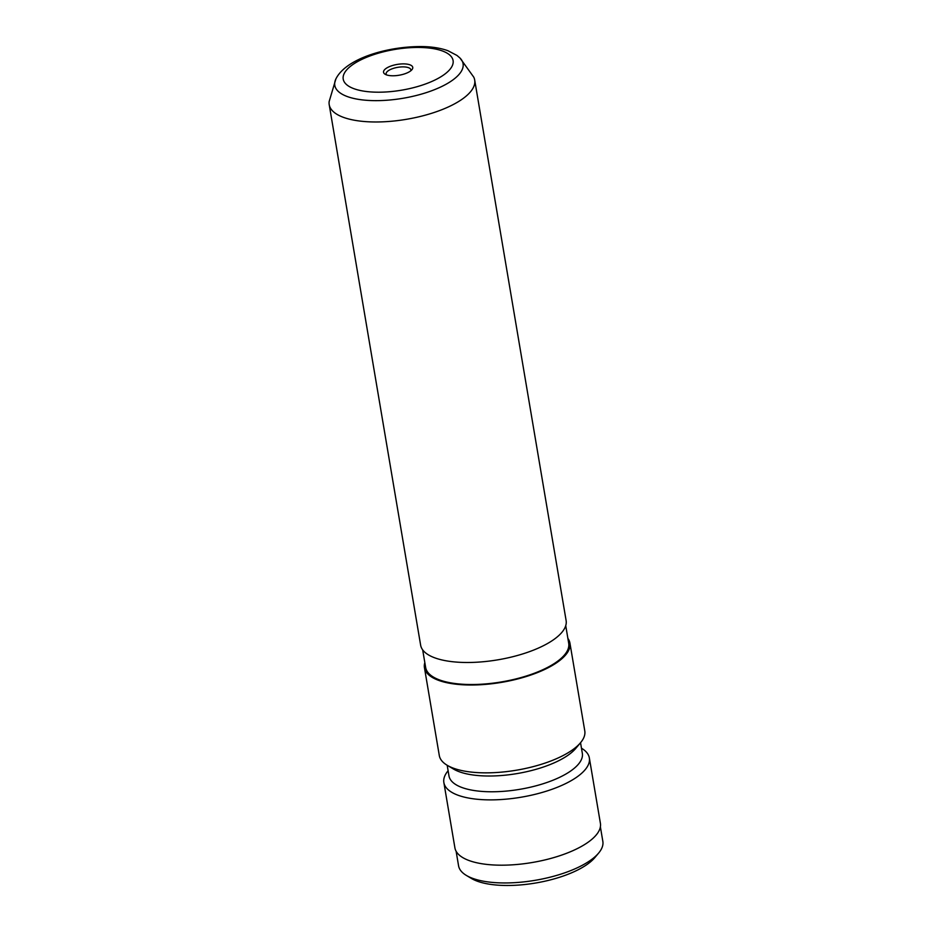 <?xml version="1.0" encoding="UTF-8"?>
<svg xmlns="http://www.w3.org/2000/svg" width="932" height="932" viewBox="0 0 932 932"><rect width="100%" height="100%" fill="white"/><g stroke="black" fill="none" stroke-linecap="round" stroke-linejoin="round"><path stroke-width="1.4" d="M391.824 75.76A14.819 5.487 -9.6 0 0 411.909 69.714A14.819 5.487 -9.6 0 0 404.465 63.9A14.819 5.487 -9.6 0 0 387.654 67.477A14.819 5.487 -9.6 0 0 385.114 74.245A14.819 5.487 -9.6 0 0 391.824 75.76M410.756 70.809A12.547 4.648 -9.6 0 0 410.861 69.818A12.547 4.648 -9.6 0 0 403.847 66.894A12.547 4.648 -9.6 0 0 386.128 74.001A12.547 4.648 -9.6 0 0 386.559 74.909M598.659 853.048L594.849 857.591A68.246 25.28 170.4 0 1 502.36 885.4A68.246 25.28 170.4 0 1 471.441 878.468L466.361 875.428A73.162 27.11 -9.6 0 0 499.494 882.86A73.162 27.11 -9.6 0 0 598.659 853.048A73.162 27.11 -9.6 0 0 602.841 841.375L600.383 826.835M456.109 851.231L458.567 865.781A73.162 27.11 -9.6 0 0 466.361 875.428M335.87 78.987L329.159 101.53A73.779 27.331 -9.6 0 0 329.206 104.652A73.779 27.331 -9.6 0 0 370.482 121.882A73.779 27.331 -9.6 0 0 474.691 80.047A73.779 27.331 -9.6 0 0 473.712 77.076L459.965 58.005A65.054 24.104 170.4 0 1 441.395 86.664A65.054 24.104 170.4 0 1 371.181 100.563A65.054 24.104 170.4 0 1 335.87 78.987C346.052 58.075 389.378 45.738 424.025 46.6C433.17 46.903 441.139 48.278 447.954 50.724L456.971 55.442L459.965 58.005M474.691 80.047L566.12 620.561A73.779 27.331 170.4 0 1 461.899 662.396A73.779 27.331 170.4 0 1 420.635 645.177L329.206 104.652M565.736 625.675L568.706 643.29A72.545 26.877 170.4 0 1 466.233 684.426A72.545 26.877 170.4 0 1 425.656 667.487L422.674 649.872M567.879 638.397A73.779 27.331 170.4 0 1 569.93 643.092L584.783 730.921A73.779 27.331 170.4 0 1 580.566 742.688L575.801 748.373A67.628 25.059 170.4 0 1 484.139 775.925A67.628 25.059 170.4 0 1 453.511 769.051L447.15 765.254A73.779 27.331 170.4 0 1 439.298 755.526L424.444 667.696A73.779 27.331 170.4 0 1 424.829 662.582M580.566 742.688A73.779 27.331 170.4 0 1 480.574 772.756A73.779 27.331 170.4 0 1 447.15 765.254M580.543 742.722L582.337 753.347A67.628 25.059 170.4 0 1 486.807 791.687A67.628 25.059 170.4 0 1 448.979 775.902L447.185 765.277M581.463 748.198L581.498 748.221A73.779 27.331 170.4 0 1 589.35 757.949A73.779 27.331 170.4 0 1 485.141 799.784A73.779 27.331 170.4 0 1 443.865 782.554A73.779 27.331 170.4 0 1 448.082 770.787L448.106 770.752M569.93 643.092A73.779 27.331 170.4 0 1 465.709 684.915A73.779 27.331 170.4 0 1 424.444 667.696M589.35 757.949L600.394 823.259A73.779 27.331 170.4 0 1 496.185 865.094A73.779 27.331 170.4 0 1 454.909 847.864L443.865 782.554M421.905 47.52A55.71 20.644 -9.6 0 0 348.498 68.024A55.71 20.644 -9.6 0 0 374.373 92.128A55.71 20.644 -9.6 0 0 447.791 71.636A55.71 20.644 -9.6 0 0 421.905 47.52"/></g></svg>

